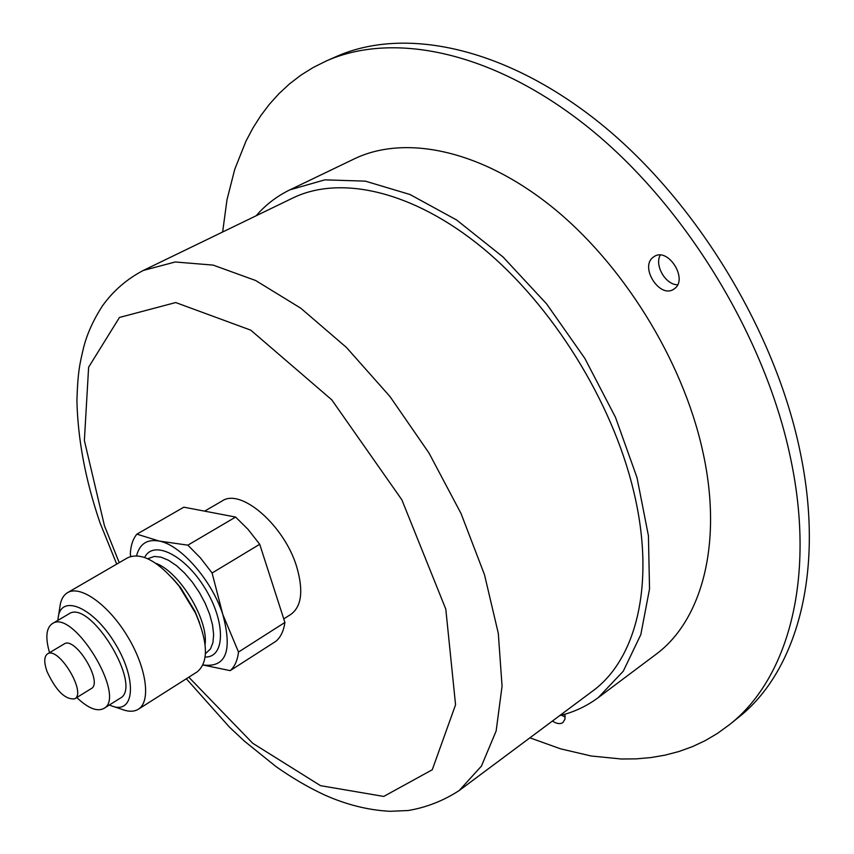 <?xml version="1.0" encoding="UTF-8"?>
<svg xmlns="http://www.w3.org/2000/svg" width="854" height="854" viewBox="0 0 854 854"><rect width="100%" height="100%" fill="white"/><g stroke="black" fill="none" stroke-linecap="round" stroke-linejoin="round"><path stroke-width="1.28" d="M47.162 671.82C56.15 690.918 65.342 699.917 74.757 698.796C86.948 692.914 58.328 645.795 47.482 653.908C43.981 656.587 43.874 662.555 47.162 671.82M256.125 215.784C265.583 204.843 276.835 196.196 289.869 189.855L324.798 179.852L365.331 181.144L409.931 194.477L456.602 219.98L502.995 256.947L546.549 303.832L584.766 358.264L615.456 417.275L636.988 477.535L648.421 535.746L649.531 588.918L640.81 634.639L623.271 671.201L598.291 697.59C586.655 706.237 573.803 712.236 559.733 715.588M598.291 697.59L655.36 654.804C701.796 621.125 723.68 542.984 702.362 449.588C682.218 359.449 622.31 263.149 551.065 206.177C479.66 149.204 404.284 134.622 354.143 158.94L289.869 189.855M204.608 511.14L222.115 500.988C240.892 487.687 284.67 525.658 296.829 567.227C303.554 590.765 301.601 606.457 290.947 614.314L283.752 618.883M459.228 790.516L481.442 766.081L496.142 731.003L502.067 686.2L498.298 633.316L484.506 574.742L461.021 513.478L428.932 452.93L389.99 396.544L346.446 347.461L300.811 308.219L255.624 280.496L213.137 265.103L175.23 261.986L143.301 270.44L292.698 198.064C340.106 174.889 412.76 190.549 482.617 247.959C552.335 305.369 612.104 401.348 633.454 490.442C656.085 583.015 636.529 659.491 592.313 691.292L459.228 790.516C443.525 800.732 426.541 807.404 408.287 810.51L390.097 811.3C368.298 810.19 346.425 804.735 324.488 794.925C308.08 787.281 291.887 777.802 275.885 766.486L244.543 741.251L229.342 727.01L186.343 678.759M729.359 724.758L738.016 717.798C795.928 672.642 825.412 573.536 800.358 452.812C775.955 332.238 696.501 201.245 600.789 123.809C504.853 46.319 403.782 26.495 336.337 56.545L326.175 61.018C393.363 31.075 494.349 51.187 590.434 129.146C686.296 207.042 766.113 338.632 790.847 459.548C816.243 580.624 787.068 679.773 729.359 724.758L717.595 733.319L705.212 740.642L692.274 746.706L678.845 751.541L664.978 755.16L650.748 757.594L636.198 758.864L621.392 759.003L591.214 756.003L560.598 748.841L529.896 737.824M660.227 255.1C654.324 265.498 665.704 284.926 677.606 284.777M561.334 715.193L565.22 716.965M222.638 232.01L227.004 199.687L234.775 169.22L246.016 141.049L252.965 127.972L260.79 115.642L269.512 104.135L279.119 93.513L289.602 83.82L300.95 75.131L313.151 67.519L326.175 61.018M674.585 288.599L673.571 289.303C659.779 298.644 639.603 267.27 653.022 257.374L654.324 256.456C668.17 247.19 688.303 279.109 674.585 288.599M564.932 714.211L564.964 719.217L562.893 722.548C560.192 724.331 556.691 723.84 552.389 721.054M130.779 556.392L130.299 554.107C130.726 545.546 132.925 538.895 136.886 534.156L159.303 541.084L187.859 545.162L235.608 517.065L183.856 507.18L136.886 534.156M136.597 555.73C139.682 543.774 147.251 538.895 159.303 541.084C180.834 544.927 211.952 580.549 222.809 614.464L238.512 652.029L284.905 622.459C283.699 630.871 280.742 637.116 276.013 641.205L230.185 670.636L202.942 664.988M235.608 517.065L248.119 529.448L259.712 544.276L212.091 573.013L200.391 557.865L187.859 545.162M284.905 622.459L259.712 544.276M212.091 573.013L222.809 614.464C232.63 651.079 226.011 667.913 202.953 664.967M47.482 653.908L64.114 643.98C75.131 635.771 103.601 682.624 91.229 688.623L74.757 698.796M49.543 652.68C45.23 637.714 46.127 628.042 52.254 623.676C73.081 608.069 127.235 697.206 103.782 708.5C97.078 711.926 88.079 708.265 76.785 697.537M52.254 623.676L68.768 613.962C89.937 598.184 143.771 686.808 120.008 698.326L103.782 708.5M67.551 592.655L127.79 557.683C141.54 551.876 158.63 561.345 179.084 586.1L195.587 613.268C208.13 642.827 208.654 662.362 197.157 671.884L138.359 709.226C151.254 701.529 146.557 667.518 127.363 636.113C108.341 604.6 80.319 584.755 67.551 592.655C63.239 595.259 60.677 600.106 59.865 607.183L58.488 616.044M57.944 620.324L58.083 618.606C60.068 593.22 92.969 606.543 115.141 643.532C137.75 680.264 134.409 715.599 110.967 705.66L109.376 704.998M113.422 706.493L121.93 709.343C128.58 711.894 134.057 711.852 138.359 709.226M230.185 670.636C234.733 666.632 237.508 660.43 238.512 652.029M119.229 562.658L104.476 525.84L84.375 440.504L88.624 367.188L119.464 317.453L175.71 302.551L250.766 330.156L331.747 399.811L401.85 499.793L445.799 609.115L455.566 704.806L432.263 769.753L383.745 796.43L320.528 785.669L252.72 743.268L188.798 677.19M144.678 557.47C153.24 539.376 185.062 555.025 205.312 588.758C225.926 622.288 225.136 657.74 205.141 657.004M172.465 578.158L180.6 587.605L194.947 611.229L199.58 622.801M155.706 563.266C179.361 571.518 208.654 619.737 205.077 644.546M147.753 558.729L154.328 556.434L161.011 557.16L168.526 560.277L176.532 565.668L184.603 573.077L192.331 582.14L199.324 592.398L205.206 603.34L209.689 614.378L212.539 624.957L213.639 634.533L212.934 642.646L210.5 648.912L205.43 653.694M143.301 270.44C126.734 279.141 113.08 291 102.352 306.042C93.342 320.047 87.119 333.818 83.66 347.343C79.806 363.793 77.821 371.116 76.913 400.547C77.81 439.564 85.507 480.311 99.993 522.755L116.71 564.12M172.423 578.115L179.084 586.1M199.601 622.854L195.587 613.268"/></g></svg>
